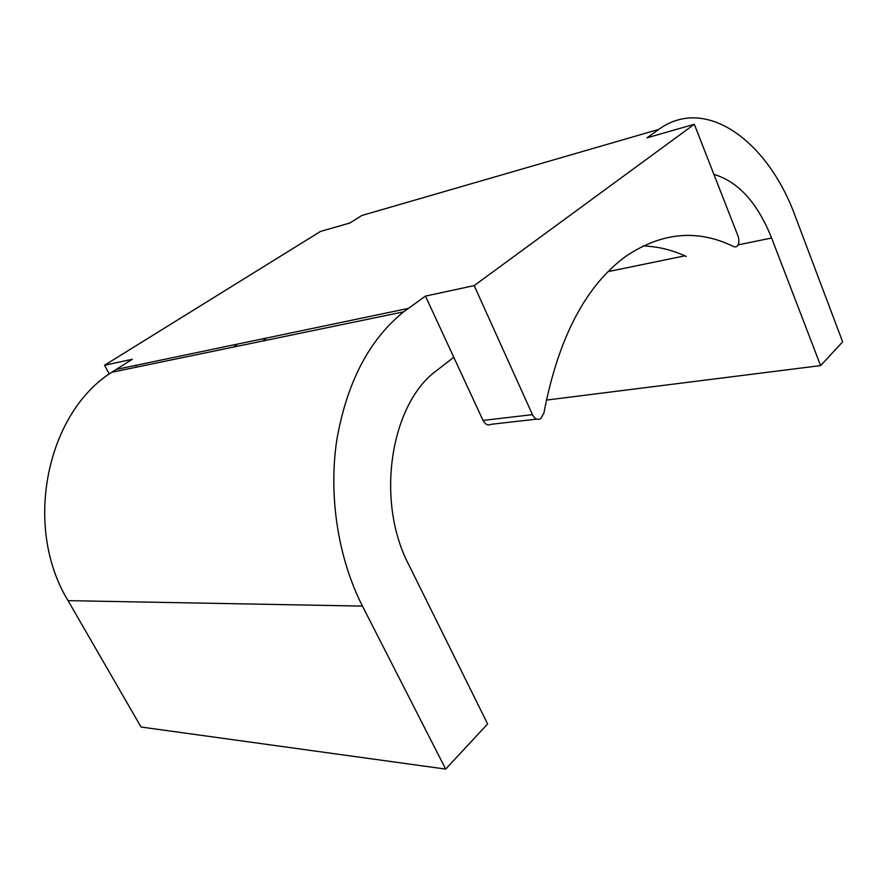 <?xml version="1.0" encoding="UTF-8"?>
<svg xmlns="http://www.w3.org/2000/svg" width="887" height="887" viewBox="0 0 887 887"><rect width="100%" height="100%" fill="white"/><g stroke="black" fill="none" stroke-linecap="round" stroke-linejoin="round"><path stroke-width="1.33" d="M713.902 174.384C738.317 181.647 757.542 202.857 771.601 238.004L820.608 365.599L842.65 341.883L795.384 216.605C768.308 141.532 705.93 94.998 658.819 129.38L646.967 137.851L694.31 124.269L738.006 236.009C739.525 240.809 739.093 244.335 736.731 246.564L734.735 246.974M733.893 246.686C697.869 228.957 661.89 232.139 625.945 256.232C585.62 285.692 558.267 337.98 543.897 413.098L540.671 418.675C537.444 420.238 534.706 418.897 532.466 414.65L483.038 420.427C485.256 424.518 487.983 425.804 491.221 424.285L536.801 419.119M686.239 256.465C672.235 249.957 657.821 246.453 643.008 245.932M658.819 129.38L361.885 215.474L349.8 223.047L320.473 231.452L104.544 365.244L132.34 359.257L111.751 372.263C46.845 412.932 22.641 526.401 68.055 600.643L141.044 727.018L445.684 769.096L487.628 723.958L408.674 564.52C374.979 500.135 390.823 403.02 437.103 370.212L453.789 357.273L483.038 420.427M135.6 365.377L136.543 367.14M694.31 124.269L474.179 285.603L425.45 296.103L453.789 357.273M425.45 296.103L403.64 311.847C369.036 339.81 346.728 382.718 336.694 440.562C328.456 496.365 338.124 558.3 362.461 606.098L445.684 769.096M474.179 285.603L532.466 414.65M820.608 365.599L546.325 400.104M104.544 365.244L109.267 374.004M237.572 344.078L233.647 347.039M266.643 338.014L262.696 341.018M408.186 308.443L116.031 369.469M771.601 238.004L738.106 244.89M684.875 255.833L608.061 271.633M362.461 606.098L68.055 600.643M111.751 372.263L403.64 311.847"/></g></svg>
